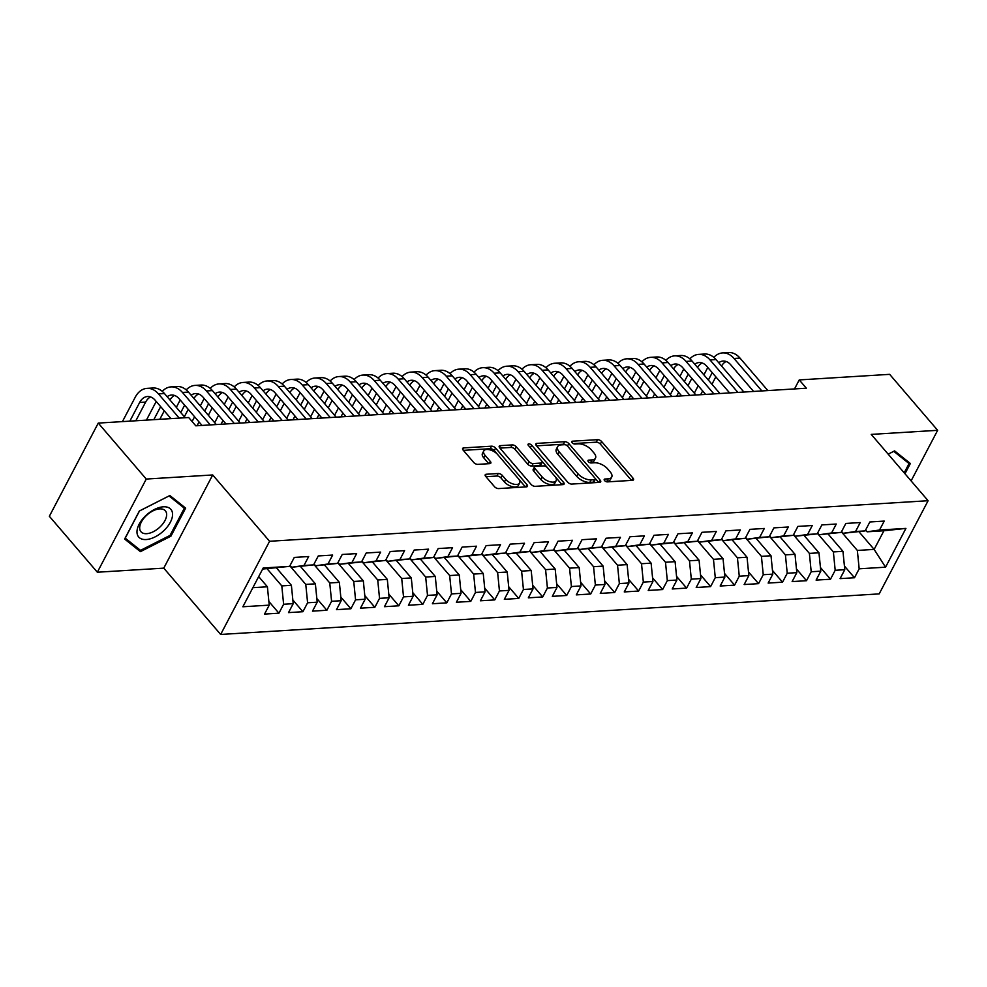<?xml version="1.0" encoding="UTF-8"?>
<svg xmlns="http://www.w3.org/2000/svg" width="987" height="987" viewBox="0 0 987 987"><rect width="100%" height="100%" fill="white"/><g stroke="black" fill="none" stroke-linecap="round" stroke-linejoin="round"><path stroke-width="1.48" d="M604.55 480.558A2.245 1.098 27.7 0 0 607.424 481.878L632.433 480.336A3.208 1.579 27.7 0 0 633.531 479.793A3.208 1.579 27.7 0 0 633.037 478.164L601.638 441.547A3.208 1.579 27.7 0 0 597.542 439.659L572.522 441.189A2.245 1.098 27.7 0 0 571.757 441.571A2.245 1.098 27.7 0 0 572.102 442.719A2.245 1.098 27.7 0 0 574.965 444.039L578.209 443.842A10.252 5.034 27.7 0 1 591.324 449.887L593.94 452.934A10.252 5.034 27.7 0 1 595.482 458.165A10.252 5.034 27.7 0 1 591.99 459.917L588.758 460.115A2.245 1.098 27.7 0 0 587.993 460.497A2.245 1.098 27.7 0 0 588.326 461.645A2.245 1.098 27.7 0 0 591.201 462.965L594.433 462.767A10.252 5.034 27.7 0 1 607.548 468.813L610.163 471.86A10.252 5.034 27.7 0 1 611.718 477.091A10.252 5.034 27.7 0 1 608.214 478.831L604.982 479.028A2.245 1.098 27.7 0 0 604.217 479.411A2.245 1.098 27.7 0 0 604.55 480.558M486.307 474.241A3.208 1.579 27.7 0 0 485.222 474.784A3.208 1.579 27.7 0 0 485.703 476.425L494.512 486.69A3.208 1.579 27.7 0 0 498.608 488.577L526.392 486.875A3.208 1.579 27.7 0 0 527.477 486.332A3.208 1.579 27.7 0 0 526.996 484.691L495.585 448.073A3.208 1.579 27.7 0 0 491.489 446.186L463.717 447.901A3.208 1.579 27.7 0 0 462.619 448.443A3.208 1.579 27.7 0 0 463.1 450.072L473.748 462.484A3.208 1.579 27.7 0 0 477.844 464.371L489.737 463.643A3.208 1.579 27.7 0 0 490.823 463.1A3.208 1.579 27.7 0 0 490.342 461.46L485.061 455.315A8.575 4.207 27.7 0 1 483.778 450.936A8.575 4.207 27.7 0 1 489.86 449.838A8.575 4.207 27.7 0 1 497.658 454.538L518.335 478.646A8.575 4.207 27.7 0 1 519.631 483.013A8.575 4.207 27.7 0 1 513.536 484.111A8.575 4.207 27.7 0 1 505.739 479.411L502.297 475.401A3.208 1.579 27.7 0 0 498.201 473.513L486.307 474.241L485.394 475.993M146.261 479.053L97.343 572.226L163.768 568.142L212.698 474.957L146.261 479.053L98.268 423.09L188.677 417.526L195.796 425.816L806.354 388.199L799.248 379.921L794.51 388.94M212.698 474.957L269.574 541.271L928.101 500.717L879.183 593.89L220.656 634.456L269.574 541.271M911.1 480.879L937.65 430.307L871.225 434.391L928.101 500.717M937.65 430.307L889.657 374.344L799.248 379.921M567.722 482.187A3.208 1.579 27.7 0 0 571.818 484.074L599.59 482.359A3.208 1.579 27.7 0 0 600.688 481.816A3.208 1.579 27.7 0 0 600.207 480.188L568.796 443.57A3.208 1.579 27.7 0 0 564.7 441.682L536.928 443.385A3.208 1.579 27.7 0 0 535.83 443.928A3.208 1.579 27.7 0 0 536.311 445.569L567.722 482.187M562.997 484.617L535.213 486.332A3.208 1.579 27.7 0 1 531.117 484.444L499.706 447.827A3.208 1.579 27.7 0 1 499.225 446.186A3.208 1.579 27.7 0 1 500.323 445.643L512.204 444.915A3.208 1.579 27.7 0 1 516.3 446.803L529.044 461.645A3.208 1.579 27.7 0 0 533.14 463.545L541.024 463.051A3.208 1.579 27.7 0 0 542.122 462.508A3.208 1.579 27.7 0 0 541.641 460.88L528.378 445.408A2.245 1.098 27.7 0 1 528.033 444.273A2.245 1.098 27.7 0 1 529.624 443.977A2.245 1.098 27.7 0 1 531.672 445.211L563.602 482.433A3.208 1.579 27.7 0 1 564.083 484.074A3.208 1.579 27.7 0 1 562.997 484.617M859.023 531.796L874.137 549.414L883.92 530.772L905.918 528.403L879.528 530.019L884.229 521.087L869.843 521.975L865.143 530.907L855.556 531.5L860.245 522.555L845.859 523.443L841.158 532.388L831.572 532.98L836.26 524.035L821.875 524.924L817.187 533.868L807.588 534.46L812.276 525.516L797.891 526.404L793.203 535.336L783.604 535.929L788.305 526.996L773.907 527.872L769.218 536.817L759.62 537.409L764.32 528.464L749.935 529.353L745.234 538.297L735.648 538.89L740.336 529.945L725.951 530.833L721.25 539.778L711.664 540.358L716.352 531.425L701.967 532.314L697.278 541.246L687.68 541.838L692.38 532.906L677.983 533.782L673.294 542.727L663.696 543.319L668.396 534.374L654.011 535.262L649.31 544.207L639.724 544.799L644.412 535.855L630.027 536.743L625.326 545.688L615.74 546.267L620.428 537.335L606.043 538.223L601.354 547.156L591.756 547.748L596.456 538.816L582.059 539.692L577.37 548.636L567.772 549.228L572.472 540.284L558.074 541.172L553.386 550.117L543.8 550.709L548.488 541.764L534.103 542.653L529.402 551.585L519.816 552.177L524.504 543.245L510.119 544.133L505.418 553.065L495.832 553.658L500.52 544.713L486.135 545.601L481.446 554.546L471.848 555.138L476.548 546.193L462.15 547.082L457.462 556.026L447.864 556.619L452.564 547.674L438.179 548.562L433.478 557.495L423.892 558.087L428.58 549.154L414.195 550.043L409.494 558.975L399.908 559.567L404.596 550.623L390.21 551.511L385.522 560.456L375.924 561.048L380.624 552.103L366.226 552.991L361.538 561.936L351.94 562.528L356.64 553.584L342.242 554.472L337.554 563.404L327.968 563.996L332.656 555.064L318.27 555.94L313.57 564.885L303.984 565.477L308.672 556.532L294.286 557.421L289.586 566.365L262.653 569.043M905.918 528.403L885.549 567.18L859.171 568.808L857.345 550.438L841.43 531.882M844.416 566.02L854.483 577.753L859.171 568.808M854.483 577.753L840.085 578.629L844.786 569.696L835.187 570.289L833.373 551.918L817.446 533.362M820.431 567.5L830.499 579.221L835.187 570.289M830.499 579.221L816.101 580.109L820.802 571.165L811.203 571.757L809.389 553.399L793.462 534.831M796.46 568.968L806.515 580.701L811.203 571.757M806.515 580.701L792.129 581.59L796.817 572.645L787.231 573.237L785.405 554.879L769.49 536.311M772.476 570.449L782.531 582.182L787.231 573.237M782.531 582.182L768.145 583.07L772.833 574.126L763.247 574.718L761.421 556.347L745.506 537.792M748.491 571.929L758.547 583.65L763.247 574.718M758.547 583.65L744.161 584.538L748.862 575.606L739.263 576.198L737.437 557.828L721.522 539.272M724.507 573.41L734.575 585.131L739.263 576.198M734.575 585.131L720.177 586.019L724.877 577.074L715.279 577.666L713.465 559.308L697.538 540.74M700.536 574.878L710.591 586.611L715.279 577.666M710.591 586.611L696.205 587.499L700.893 578.555L691.307 579.147L689.481 560.789L673.553 542.221M676.551 576.359L686.607 588.092L691.307 579.147M686.607 588.092L672.221 588.968L676.909 580.035L667.323 580.627L665.497 562.257L649.582 543.701M652.567 577.839L662.622 589.56L667.323 580.627M662.622 589.56L648.237 590.448L652.938 581.516L643.339 582.096L641.513 563.737L625.598 545.182M628.583 579.32L638.651 591.04L643.339 582.096M638.651 591.04L624.253 591.929L628.953 582.984L619.355 583.576L617.541 565.218L601.614 546.65M604.599 580.788L614.667 592.521L619.355 583.576M614.667 592.521L600.281 593.409L604.969 584.464L595.371 585.057L593.557 566.698L577.629 548.13M580.627 582.268L590.682 594.001L595.371 585.057M590.682 594.001L576.297 594.877L580.985 585.945L571.399 586.537L569.573 568.167L553.658 549.611M556.643 583.749L566.698 595.469L571.399 586.537M566.698 595.469L552.313 596.358L557.001 587.425L547.415 588.005L545.589 569.647L529.674 551.079M532.659 585.217L542.714 596.95L547.415 588.005M542.714 596.95L528.329 597.838L533.029 588.894L523.431 589.486L521.605 571.128L505.689 552.56M508.675 586.697L518.743 598.43L523.431 589.486M518.743 598.43L504.345 599.319L509.045 590.374L499.447 590.966L497.633 572.596L481.705 554.04M484.703 588.178L494.758 599.911L499.447 590.966M494.758 599.911L480.373 600.787L485.061 591.855L475.475 592.447L473.649 574.076L457.721 555.521M460.719 589.658L470.774 601.379L475.475 592.447M470.774 601.379L456.389 602.267L461.077 593.323L451.491 593.915L449.665 575.557L433.749 556.989M436.735 591.127L446.79 602.86L451.491 593.915M446.79 602.86L432.405 603.748L437.105 594.803L427.507 595.395L425.681 577.037L409.765 558.469M412.751 592.607L422.818 604.34L427.507 595.395M422.818 604.34L408.421 605.228L413.121 596.284L403.523 596.876L401.709 578.505L385.781 559.95M388.767 594.088L398.834 605.808L403.523 596.876M398.834 605.808L384.449 606.697L389.137 597.764L379.539 598.356L377.725 579.986L361.797 561.43M364.795 595.568L374.85 607.289L379.539 598.356M374.85 607.289L360.465 608.177L365.153 599.232L355.567 599.825L353.741 581.466L337.825 562.898M340.811 597.036L350.866 608.769L355.567 599.825M350.866 608.769L336.481 609.658L341.169 600.713L331.583 601.305L329.757 582.947L313.841 564.379M316.827 598.517L326.882 610.25L331.583 601.305M326.882 610.25L312.497 611.138L317.197 602.193L307.599 602.786L305.773 584.415L289.857 565.859M292.843 599.997L302.91 611.718L307.599 602.786M302.91 611.718L288.512 612.606L293.213 603.674L283.614 604.254L281.801 585.896L267.107 568.771M268.871 601.478L278.926 613.198L283.614 604.254M278.926 613.198L264.541 614.087L269.229 605.142L242.851 606.771L263.208 567.994L289.586 566.365M290.055 565.477L291.584 567.266L313.57 564.885M303.984 565.477L291.584 567.266M252.869 587.672L267.403 586.784L258.68 576.618M269.229 605.142L267.403 586.784M314.039 564.009L315.569 565.785L337.554 563.404M327.968 563.996L315.569 565.785M281.801 585.896L291.387 585.303L276.693 568.179M293.213 603.674L291.387 585.303M338.023 562.528L339.54 564.305L361.538 561.936M351.94 562.528L339.54 564.305M305.773 584.415L315.371 583.823L300.677 566.698M317.197 602.193L315.371 583.823M361.995 561.048L363.524 562.824L385.522 560.456M375.924 561.048L363.524 562.824M329.757 582.947L339.355 582.355L324.661 565.218M341.169 600.713L339.355 582.355M385.979 559.567L387.509 561.356L409.494 558.975M399.908 559.567L387.509 561.356M353.741 581.466L363.339 580.874L348.645 563.75M365.153 599.232L363.339 580.874M409.963 558.099L411.493 559.876L433.478 557.495M423.892 558.087L411.493 559.876M377.725 579.986L387.311 579.394L372.63 562.269M389.137 597.764L387.311 579.394M433.947 556.619L435.464 558.395L457.462 556.026M447.864 556.619L435.464 558.395M401.709 578.505L411.295 577.926L396.601 560.789M413.121 596.284L411.295 577.926M457.919 555.138L459.448 556.915L481.446 554.546M471.848 555.138L459.448 556.915M425.681 577.037L435.279 576.445L420.585 559.308M437.105 594.803L435.279 576.445M481.903 553.658L483.433 555.447L505.418 553.065M495.832 553.658L483.433 555.447M449.665 575.557L459.263 574.965L444.569 557.84M461.077 593.323L459.263 574.965M505.887 552.189L507.417 553.966L529.402 551.585M519.816 552.177L507.417 553.966M473.649 574.076L483.235 573.484L468.554 556.36M485.061 591.855L483.235 573.484M529.871 550.709L531.401 552.486L553.386 550.117M543.8 550.709L531.401 552.486M497.633 572.596L507.219 572.016L492.525 554.879M509.045 590.374L507.219 572.016M553.855 549.228L555.373 551.005L577.37 548.636M567.772 549.228L555.373 551.005M521.605 571.128L531.203 570.535L516.509 553.411M533.029 588.894L531.203 570.535M577.827 547.76L579.357 549.537L601.354 547.156M591.756 547.748L579.357 549.537M545.589 569.647L555.188 569.055L540.494 551.93M557.001 587.425L555.188 569.055M601.811 546.28L603.341 548.056L625.326 545.688M615.74 546.267L603.341 548.056M569.573 568.167L579.172 567.574L564.478 550.45M580.985 585.945L579.172 567.574M625.795 544.799L627.325 546.576L649.31 544.207M639.724 544.799L627.325 546.576M593.557 566.698L603.143 566.106L588.449 548.969M604.969 584.464L603.143 566.106M649.779 543.319L651.297 545.108L673.294 542.727M663.696 543.319L651.297 545.108M617.541 565.218L627.127 564.626L612.433 547.501M628.953 582.984L627.127 564.626M673.751 541.851L675.281 543.627L697.278 541.246M687.68 541.838L675.281 543.627M641.513 563.737L651.112 563.145L636.418 546.021M652.938 581.516L651.112 563.145M697.735 540.37L699.265 542.147L721.25 539.778M711.664 540.358L699.265 542.147M665.497 562.257L675.096 561.665L660.402 544.54M676.909 580.035L675.096 561.665M721.719 538.89L723.249 540.666L745.234 538.297M735.648 538.89L723.249 540.666M689.481 560.789L699.067 560.197L684.386 543.06M700.893 578.555L699.067 560.197M745.703 537.409L747.221 539.198L769.218 536.817M759.62 537.409L747.221 539.198M713.465 559.308L723.052 558.716L708.358 541.592M724.877 577.074L723.052 558.716M769.687 535.941L771.205 537.718L793.203 535.336M783.604 535.929L771.205 537.718M737.437 557.828L747.036 557.236L732.342 540.111M748.862 575.606L747.036 557.236M793.659 534.46L795.189 536.237L817.187 533.868M807.588 534.46L795.189 536.237M761.421 556.347L771.02 555.755L756.326 538.631M772.833 574.126L771.02 555.755M817.643 532.98L819.173 534.757L841.158 532.388M831.572 532.98L819.173 534.757M785.405 554.879L795.004 554.287L780.31 537.15M796.817 572.645L795.004 554.287M841.627 531.5L843.157 533.288L865.143 530.907M855.556 531.5L843.157 533.288M809.389 553.399L818.976 552.806L804.282 535.682M820.802 571.165L818.976 552.806M865.611 530.031L867.129 531.808L883.92 530.772M879.528 530.019L867.129 531.808M833.373 551.918L842.96 551.326L828.266 534.201M844.786 569.696L842.96 551.326M98.268 423.09L49.35 516.275L97.343 572.226M163.768 568.142L220.656 634.456M857.345 550.438L874.137 549.414L885.549 567.18M904.98 473.748L910.359 463.495L894.592 450.886L888.164 454.143L893.778 451.343L909.064 463.557L904.191 472.835M170.911 536.188L185.642 508.132L169.875 495.523L139.364 510.982L124.633 539.038L140.413 551.647L170.911 536.188L170.134 535.275M605.685 481.422L606.894 481.348A10.252 5.034 27.7 0 0 610.385 479.608L611.718 477.091M595.482 458.165L594.162 460.695A10.252 5.034 27.7 0 1 590.67 462.434L589.449 462.508M631.483 480.398L600.318 444.064A3.208 1.579 27.7 0 0 596.21 442.176L573.225 443.595M566.834 445.47A3.208 1.579 27.7 0 0 563.38 444.199L536.558 445.853M598.64 482.421L595.124 478.325M594.569 479.67A2.245 1.098 27.7 0 0 595.334 479.287A2.245 1.098 27.7 0 0 594.988 478.152L567.426 446.013A2.245 1.098 27.7 0 0 564.552 444.681L561.134 444.89A10.252 5.034 27.7 0 0 557.643 446.642A10.252 5.034 27.7 0 0 559.185 451.873L578.037 473.834A10.252 5.034 27.7 0 0 591.151 479.879L594.569 479.67L593.236 482.187A2.245 1.098 27.7 0 0 594.001 481.816L595.334 479.287M557.643 446.642L556.323 449.159A10.252 5.034 27.7 0 0 557.865 454.39L559.185 451.873M593.236 482.187L589.831 482.396A10.252 5.034 27.7 0 1 576.716 476.351L557.865 454.39M499.953 448.098L510.884 447.432L512.204 444.915M542.122 462.508L540.802 465.025A3.208 1.579 27.7 0 1 539.704 465.568L531.82 466.061A3.208 1.579 27.7 0 1 527.724 464.174L514.98 449.319A3.208 1.579 27.7 0 0 510.884 447.432M541.801 461.077L547.378 467.591M555.126 476.622L562.035 484.679M542.258 477.054A8.575 4.207 27.7 0 0 550.055 481.755A8.575 4.207 27.7 0 0 556.15 480.657A8.575 4.207 27.7 0 0 554.854 476.289L547.563 467.789A3.208 1.579 27.7 0 0 543.467 465.901L535.583 466.382A3.208 1.579 27.7 0 0 534.498 466.937A3.208 1.579 27.7 0 0 534.979 468.566L542.258 477.054L540.938 479.583A8.575 4.207 27.7 0 0 548.735 484.272A8.575 4.207 27.7 0 0 554.83 483.174L556.15 480.657M534.498 466.937L533.165 469.454A3.208 1.579 27.7 0 0 533.659 471.083L534.979 468.566M540.938 479.583L533.659 471.083M519.631 483.013L518.311 485.53A8.575 4.207 27.7 0 1 512.216 486.628A8.575 4.207 27.7 0 1 504.419 481.94L500.977 477.918A3.208 1.579 27.7 0 0 496.88 476.03L485.937 476.696M483.778 450.936L482.446 453.452A8.575 4.207 27.7 0 0 483.741 457.832L485.061 455.315M488.787 463.705L483.741 457.832M497.362 454.193L494.265 450.59A3.208 1.579 27.7 0 0 490.169 448.703L463.347 450.356M525.429 486.924L518.619 478.979M136.675 547.304L140.413 551.647M713.835 357.393A24.49 16.582 86.5 0 1 722.595 352.914L728.591 352.544A24.49 16.582 86.5 0 1 740.003 358.096L767.861 390.581M722.595 352.914A24.49 16.582 86.5 0 1 734.007 358.466L761.878 390.951M753.599 391.457L730.701 364.758A16.323 11.054 -93.5 0 0 723.089 361.057A16.323 11.054 -93.5 0 0 718.721 362.722M726.124 361.489A16.323 11.054 -93.5 0 0 721.546 366.004M712.232 372.654L708.345 380.057M702.645 390.914L700.647 394.714M715.834 376.849L711.948 384.251M694.317 393.134L698.204 385.732M703.904 374.875L707.79 367.472M689.851 358.873A24.49 16.582 86.5 0 1 698.611 354.395L704.607 354.025A24.49 16.582 86.5 0 1 716.031 359.576L743.89 392.049M698.611 354.395A24.49 16.582 86.5 0 1 710.035 359.947L737.894 392.419M729.627 392.937L706.729 366.239A16.323 11.054 -93.5 0 0 699.104 362.537A16.323 11.054 -93.5 0 0 694.749 364.191M702.152 362.969A16.323 11.054 -93.5 0 0 697.562 367.485M688.247 374.135L684.361 381.537M678.661 392.394L676.675 396.194M691.85 378.329L687.964 385.732M670.333 394.615L674.22 387.212M679.92 376.355L683.806 368.953M665.88 360.341A24.49 16.582 86.5 0 1 674.627 355.863L680.623 355.493A24.49 16.582 86.5 0 1 692.047 361.045L719.905 393.529M674.627 355.863A24.49 16.582 86.5 0 1 686.051 361.415L713.909 393.899M705.643 394.405L682.745 367.719A16.323 11.054 -93.5 0 0 675.133 364.018A16.323 11.054 -93.5 0 0 670.765 365.671M678.168 364.437A16.323 11.054 -93.5 0 0 673.578 368.965M664.263 375.615L660.389 383.005M654.677 393.875L652.691 397.675M667.866 379.81L663.98 387.212M646.349 396.083L650.236 388.693M655.936 377.824L659.822 370.433M906.041 460.028L909.064 463.557M136.983 532.19A21.22 11.634 139.4 0 0 155.132 536.866A21.22 11.634 139.4 0 0 172.577 514.153A21.22 11.634 139.4 0 0 154.428 509.477A21.22 11.634 139.4 0 0 136.983 532.19M139.685 528.107A16.063 8.809 139.4 0 0 140.968 531.746A16.063 8.809 139.4 0 0 156.23 530.007A16.063 8.809 139.4 0 0 166.643 514.461A16.063 8.809 139.4 0 0 165.36 510.822A16.063 8.809 139.4 0 0 150.098 512.561A16.063 8.809 139.4 0 0 139.685 528.107M169.061 495.98L184.347 508.194L170.072 535.386L140.512 550.364L125.226 538.149L139.5 510.958L169.036 495.955M181.324 504.678L184.347 508.194M641.895 361.822A24.49 16.582 86.5 0 1 650.643 357.343L656.639 356.973A24.49 16.582 86.5 0 1 668.063 362.525L695.921 395.01M650.643 357.343A24.49 16.582 86.5 0 1 662.067 362.895L689.925 395.38M681.659 395.886L658.761 369.187A16.323 11.054 -93.5 0 0 651.149 365.486A16.323 11.054 -93.5 0 0 646.781 367.152M654.184 365.918A16.323 11.054 -93.5 0 0 649.594 370.433M640.292 377.083L636.405 384.486M630.705 395.343L628.707 399.143M643.882 381.29L640.008 388.681M622.378 397.564L626.251 390.173M631.964 379.304L635.838 371.914M617.911 363.302A24.49 16.582 86.5 0 1 626.659 358.824L632.655 358.454A24.49 16.582 86.5 0 1 644.079 364.006L671.937 396.49M626.659 358.824A24.49 16.582 86.5 0 1 638.083 364.376L665.941 396.848M657.675 397.366L634.777 370.668A16.323 11.054 -93.5 0 0 627.164 366.967A16.323 11.054 -93.5 0 0 622.797 368.632M630.199 367.398A16.323 11.054 -93.5 0 0 625.622 371.914M616.307 378.564L612.421 385.966M606.721 396.823L604.723 400.623M619.91 382.759L616.024 390.161M598.393 399.044L602.28 391.642M607.98 380.785L611.866 373.382M593.927 364.771A24.49 16.582 86.5 0 1 602.687 360.304L608.683 359.934A24.49 16.582 86.5 0 1 620.095 365.486L647.966 397.958M602.687 360.304A24.49 16.582 86.5 0 1 614.099 365.856L641.969 398.329M633.691 398.847L610.805 372.148A16.323 11.054 -93.5 0 0 603.18 368.447A16.323 11.054 -93.5 0 0 598.813 370.1M606.215 368.879A16.323 11.054 -93.5 0 0 601.638 373.394M592.323 380.044L588.437 387.447M582.737 398.304L580.738 402.104M595.926 384.239L592.04 391.642M574.409 400.525L578.296 393.122M583.996 382.265L587.882 374.863M569.955 366.251A24.49 16.582 86.5 0 1 578.703 361.773L584.699 361.402A24.49 16.582 86.5 0 1 596.123 366.954L623.981 399.439M578.703 361.773A24.49 16.582 86.5 0 1 590.127 367.324L617.985 399.809M609.719 400.315L586.821 373.629A16.323 11.054 -93.5 0 0 579.209 369.928A16.323 11.054 -93.5 0 0 574.841 371.581M582.244 370.347A16.323 11.054 -93.5 0 0 577.654 374.863M568.339 381.525L564.465 388.915M558.753 399.784L556.767 403.584M571.942 385.72L568.056 393.11M550.425 401.993L554.312 394.603M560.011 383.733L563.898 376.343M545.971 367.732A24.49 16.582 86.5 0 1 554.719 363.253L560.715 362.883A24.49 16.582 86.5 0 1 572.139 368.435L599.997 400.919M554.719 363.253A24.49 16.582 86.5 0 1 566.143 368.805L594.001 401.29M585.735 401.795L562.837 375.097A16.323 11.054 -93.5 0 0 555.225 371.396A16.323 11.054 -93.5 0 0 550.857 373.061M558.26 371.828A16.323 11.054 -93.5 0 0 553.67 376.343M544.368 382.993L540.481 390.396M534.781 401.253L532.783 405.052M547.958 387.188L544.071 394.59M526.453 403.473L530.327 396.071M536.04 385.214L539.914 377.811M521.987 369.212A24.49 16.582 86.5 0 1 530.735 364.734L536.731 364.363A24.49 16.582 86.5 0 1 548.155 369.915L576.013 402.388M530.735 364.734A24.49 16.582 86.5 0 1 542.159 370.285L570.017 402.758M561.751 403.276L538.853 376.578A16.323 11.054 -93.5 0 0 531.24 372.876A16.323 11.054 -93.5 0 0 526.873 374.542M534.275 373.308A16.323 11.054 -93.5 0 0 529.698 377.824M520.383 384.474L516.497 391.876M510.797 402.733L508.798 406.533M523.974 388.668L520.1 396.071M502.469 404.954L506.356 397.551M512.056 386.694L515.942 379.292M498.003 370.68A24.49 16.582 86.5 0 1 506.763 366.202L512.759 365.844A24.49 16.582 86.5 0 1 524.171 371.396L552.029 403.868M506.763 366.202A24.49 16.582 86.5 0 1 518.175 371.754L546.045 404.238M537.767 404.744L514.869 378.058A16.323 11.054 -93.5 0 0 507.256 374.357A16.323 11.054 -93.5 0 0 502.889 376.01M510.291 374.776A16.323 11.054 -93.5 0 0 505.714 379.304M496.399 385.954L492.513 393.357M486.813 404.214L484.814 408.013M500.002 390.149L496.116 397.551M478.485 406.434L482.372 399.032M488.072 388.175L491.958 380.772M474.019 372.161A24.49 16.582 86.5 0 1 482.779 367.682L488.775 367.312A24.49 16.582 86.5 0 1 500.199 372.864L528.057 405.349M482.779 367.682A24.49 16.582 86.5 0 1 494.203 373.234L522.061 405.719M513.795 406.225L490.897 379.539A16.323 11.054 -93.5 0 0 483.272 375.825A16.323 11.054 -93.5 0 0 478.917 377.49M486.32 376.257A16.323 11.054 -93.5 0 0 481.73 380.772M472.415 387.435L468.529 394.825M462.829 405.694L460.843 409.494M476.018 391.629L472.131 399.019M454.501 407.902L458.387 400.512M464.087 389.643L467.974 382.253M450.047 373.641A24.49 16.582 86.5 0 1 458.795 369.163L464.791 368.793A24.49 16.582 86.5 0 1 476.215 374.344L504.073 406.829M458.795 369.163A24.49 16.582 86.5 0 1 470.219 374.715L498.077 407.199M489.811 407.705L466.913 381.007A16.323 11.054 -93.5 0 0 459.3 377.305A16.323 11.054 -93.5 0 0 454.933 378.971M462.335 377.737A16.323 11.054 -93.5 0 0 457.746 382.253M448.431 388.903L444.557 396.305M438.845 407.162L436.859 410.962M452.034 393.097L448.147 400.5M430.517 409.383L434.403 401.98M440.103 391.123L443.99 383.721M426.063 375.122A24.49 16.582 86.5 0 1 434.811 370.643L440.807 370.273A24.49 16.582 86.5 0 1 452.231 375.825L480.089 408.297M434.811 370.643A24.49 16.582 86.5 0 1 446.235 376.195L474.093 408.667M465.827 409.186L442.929 382.487A16.323 11.054 -93.5 0 0 435.316 378.786A16.323 11.054 -93.5 0 0 430.949 380.451M438.351 379.218A16.323 11.054 -93.5 0 0 433.762 383.733M424.459 390.383L420.573 397.786M414.873 408.643L412.874 412.443M428.05 394.578L424.176 401.98M406.545 410.863L410.419 403.461M416.132 392.604L420.006 385.201M402.079 376.59A24.49 16.582 86.5 0 1 410.826 372.111L416.822 371.741A24.49 16.582 86.5 0 1 428.247 377.293L456.105 409.778M410.826 372.111A24.49 16.582 86.5 0 1 422.251 377.663L450.109 410.148M441.843 410.654L418.944 383.968A16.323 11.054 -93.5 0 0 411.332 380.266A16.323 11.054 -93.5 0 0 406.965 381.92M414.367 380.686A16.323 11.054 -93.5 0 0 409.79 385.214M400.475 391.864L396.589 399.266M390.889 410.123L388.89 413.923M404.078 396.058L400.191 403.461M382.561 412.344L386.448 404.941M392.147 394.084L396.034 386.682M378.095 378.07A24.49 16.582 86.5 0 1 386.855 373.592L392.851 373.222A24.49 16.582 86.5 0 1 404.263 378.774L432.133 411.258M386.855 373.592A24.49 16.582 86.5 0 1 398.267 379.144L426.137 411.628M417.859 412.134L394.973 385.436A16.323 11.054 -93.5 0 0 387.348 381.735A16.323 11.054 -93.5 0 0 382.981 383.4M390.383 382.166A16.323 11.054 -93.5 0 0 385.806 386.682M376.491 393.344L372.605 400.734M366.905 411.604L364.906 415.391M380.094 397.539L376.207 404.929M358.577 413.812L362.463 406.422M368.163 395.553L372.05 388.162M354.123 379.551A24.49 16.582 86.5 0 1 362.871 375.072L368.867 374.702A24.49 16.582 86.5 0 1 380.291 380.254L408.149 412.739M362.871 375.072A24.49 16.582 86.5 0 1 374.295 380.624L402.153 413.109M393.887 413.615L370.989 386.916A16.323 11.054 -93.5 0 0 363.376 383.215A16.323 11.054 -93.5 0 0 359.009 384.881M366.411 383.647A16.323 11.054 -93.5 0 0 361.822 388.162M352.507 394.812L348.633 402.215M342.921 413.072L340.934 416.872M356.11 399.007L352.223 406.41M334.593 415.293L338.479 407.89M344.179 397.033L348.066 389.631M330.139 381.031A24.49 16.582 86.5 0 1 338.886 376.553L344.882 376.183A24.49 16.582 86.5 0 1 356.307 381.735L384.165 414.207M338.886 376.553A24.49 16.582 86.5 0 1 350.311 382.105L378.169 414.577M369.903 415.095L347.005 388.397A16.323 11.054 -93.5 0 0 339.392 384.696A16.323 11.054 -93.5 0 0 335.025 386.349M342.427 385.127A16.323 11.054 -93.5 0 0 337.838 389.643M328.535 396.293L324.649 403.695M318.949 414.552L316.95 418.352M332.125 400.488L328.239 407.89M310.621 416.773L314.495 409.371M320.207 398.514L324.081 391.111M306.155 382.5A24.49 16.582 86.5 0 1 314.902 378.021L320.898 377.651A24.49 16.582 86.5 0 1 332.323 383.203L360.181 415.687M314.902 378.021A24.49 16.582 86.5 0 1 326.327 383.573L354.185 416.058M345.919 416.563L323.02 389.877A16.323 11.054 -93.5 0 0 315.408 386.176A16.323 11.054 -93.5 0 0 311.041 387.829M318.443 386.596A16.323 11.054 -93.5 0 0 313.866 391.123M304.551 397.773L300.665 405.163M294.965 416.033L292.966 419.833M308.154 401.968L304.267 409.371M286.637 418.254L290.523 410.851M296.223 399.982L300.11 392.592M282.171 383.98A24.49 16.582 86.5 0 1 290.931 379.502L296.927 379.131A24.49 16.582 86.5 0 1 308.339 384.683L336.209 417.168M290.931 379.502A24.49 16.582 86.5 0 1 302.343 385.053L330.213 417.538M321.935 418.044L299.036 391.345A16.323 11.054 -93.5 0 0 291.424 387.644A16.323 11.054 -93.5 0 0 287.057 389.31M294.459 388.076A16.323 11.054 -93.5 0 0 289.882 392.592M280.567 399.241L276.681 406.644M270.981 417.501L268.982 421.301M284.17 403.449L280.283 410.839M262.653 419.722L266.539 412.332M272.239 401.462L276.126 394.072M258.199 385.461A24.49 16.582 86.5 0 1 266.946 380.982L272.943 380.612A24.49 16.582 86.5 0 1 284.367 386.164L312.225 418.648M266.946 380.982A24.49 16.582 86.5 0 1 278.371 386.534L306.229 419.019M297.963 419.524L275.065 392.826A16.323 11.054 -93.5 0 0 267.452 389.125A16.323 11.054 -93.5 0 0 263.085 390.79M270.487 389.557A16.323 11.054 -93.5 0 0 265.898 394.072M256.583 400.722L252.697 408.124M246.997 418.981L245.01 422.781M260.186 404.917L256.299 412.319M238.669 421.202L242.555 413.8M248.255 402.943L252.141 395.54M234.215 386.941A24.49 16.582 86.5 0 1 242.962 382.462L248.958 382.092A24.49 16.582 86.5 0 1 260.383 387.644L288.241 420.117M242.962 382.462A24.49 16.582 86.5 0 1 254.387 388.014L282.245 420.487M273.979 421.005L251.08 394.306A16.323 11.054 -93.5 0 0 243.468 390.605A16.323 11.054 -93.5 0 0 239.101 392.258M246.503 391.037A16.323 11.054 -93.5 0 0 241.914 395.553M232.599 402.202L228.725 409.605M223.013 420.462L221.026 424.262M236.201 406.397L232.315 413.8M214.685 422.683L218.571 415.28M224.271 404.423L228.157 397.021M210.231 388.409A24.49 16.582 86.5 0 1 218.978 383.931L224.974 383.561A24.49 16.582 86.5 0 1 236.399 389.112L264.257 421.597M218.978 383.931A24.49 16.582 86.5 0 1 230.403 389.483L258.261 421.967M249.995 422.473L227.096 395.787A16.323 11.054 -93.5 0 0 219.484 392.086A16.323 11.054 -93.5 0 0 215.117 393.739M222.519 392.505A16.323 11.054 -93.5 0 0 217.93 397.021M208.627 403.683L204.741 411.073M199.041 421.942L197.042 425.742M212.217 407.878L208.343 415.268M192.095 421.511L194.587 416.761M200.299 405.891L204.186 398.501M186.247 389.89A24.49 16.582 86.5 0 1 195.007 385.411L200.99 385.041A24.49 16.582 86.5 0 1 212.415 390.593L240.273 423.078M195.007 385.411A24.49 16.582 86.5 0 1 206.419 390.963L234.277 423.448M226.011 423.954L203.112 397.255A16.323 11.054 -93.5 0 0 195.5 393.554A16.323 11.054 -93.5 0 0 191.133 395.219M198.535 393.986A16.323 11.054 -93.5 0 0 193.958 398.501M184.643 405.151L180.757 412.554M188.246 409.346L184.359 416.748M176.315 407.372L180.202 399.969M162.263 391.37A24.49 16.582 86.5 0 1 171.022 386.892L177.018 386.522A24.49 16.582 86.5 0 1 188.431 392.073L216.301 424.558M171.022 386.892A24.49 16.582 86.5 0 1 182.447 392.444L210.305 424.916M202.027 425.434L179.14 398.736A16.323 11.054 -93.5 0 0 171.516 395.034A16.323 11.054 -93.5 0 0 167.148 396.7M174.551 395.466A16.323 11.054 -93.5 0 0 169.974 399.982M160.659 406.632L153.812 419.672M164.261 410.826L159.808 419.302M146.409 420.129L156.217 401.45M122.425 421.609L135.207 397.267A24.49 16.582 86.5 0 1 147.038 388.36L153.034 388.002A24.49 16.582 86.5 0 1 164.459 393.554L185.211 417.735M147.038 388.36A24.49 16.582 86.5 0 1 158.463 393.912L179.215 418.106M170.936 418.624L155.156 400.216A16.323 11.054 -93.5 0 0 147.544 396.515A16.323 11.054 -93.5 0 0 139.66 402.449L129.84 421.153M150.579 396.947A16.323 11.054 -93.5 0 0 145.657 402.079L135.824 420.783M606.894 481.348L608.214 478.831M588.104 461.336L588.758 460.115M590.67 462.434L591.99 459.917M571.88 442.423L572.522 441.189M596.21 442.176L597.542 439.659M600.318 444.064L601.638 441.547M631.877 480.373L633.037 478.164M604.34 480.262L604.982 479.028M536.003 445.137L536.928 443.385M563.38 444.199L564.7 441.682M567.476 446.075L568.796 443.57M599.047 482.396L600.207 480.188M576.716 476.351L578.037 473.834M589.831 482.396L591.151 479.879M499.397 447.395L500.323 445.643M514.98 449.319L516.3 446.803M527.724 464.174L529.044 461.645M531.82 466.061L533.14 463.545M539.704 465.568L541.024 463.051M530.352 447.716L531.672 445.211M562.442 484.654L563.602 482.433M496.88 476.03L498.201 473.513M500.977 477.918L502.297 475.401M504.419 481.94L505.739 479.411M489.182 463.68L490.342 461.46M462.792 449.653L463.717 447.901M490.169 448.703L491.489 446.186M494.265 450.59L495.585 448.073M525.837 486.899L526.996 484.691M740.003 358.096L734.007 358.466M716.031 359.576L710.035 359.947M692.047 361.045L686.051 361.415M668.063 362.525L662.067 362.895M644.079 364.006L638.083 364.376M620.095 365.486L614.099 365.856M596.123 366.954L590.127 367.324M572.139 368.435L566.143 368.805M548.155 369.915L542.159 370.285M524.171 371.396L518.175 371.754M500.199 372.864L494.203 373.234M476.215 374.344L470.219 374.715M452.231 375.825L446.235 376.195M428.247 377.293L422.251 377.663M404.263 378.774L398.267 379.144M380.291 380.254L374.295 380.624M356.307 381.735L350.311 382.105M332.323 383.203L326.327 383.573M308.339 384.683L302.343 385.053M284.367 386.164L278.371 386.534M260.383 387.644L254.387 388.014M236.399 389.112L230.403 389.483M212.415 390.593L206.419 390.963M188.431 392.073L182.447 392.444M164.459 393.554L158.463 393.912M145.657 402.079L139.66 402.449"/></g></svg>
